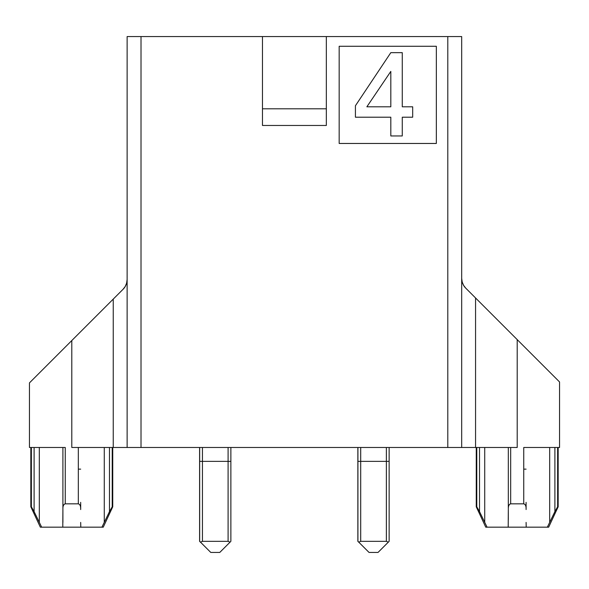 <?xml version="1.0" encoding="UTF-8"?>
<svg xmlns="http://www.w3.org/2000/svg" width="589" height="589" viewBox="0 0 589 589"><rect width="100%" height="100%" fill="white"/><g stroke="black" fill="none" stroke-linecap="round" stroke-linejoin="round"><path stroke-width="0.88" d="M62.905 472.459L62.905 508.66C62.868 505.922 63.656 504.309 65.254 503.831C63.656 504.309 62.868 505.922 62.905 508.66L62.905 447.485L62.905 522.406L62.905 447.485L65.254 447.485L29.45 447.485L30.842 447.485L30.842 506.805L31.364 506.805L34.103 511.598L41.65 527.17L40.332 527.17L30.842 506.805M64.871 503.882L65.254 503.831L65.254 447.485L30.842 447.485M80.678 509.551L80.678 508.66C80.715 505.929 79.935 504.317 78.33 503.831L65.254 503.831M508.322 472.459L508.322 467.88M508.322 508.66C508.285 505.922 509.073 504.309 510.67 503.831C509.073 504.309 508.285 505.922 508.322 508.66L508.322 447.485M510.288 503.882L510.67 503.831L510.67 447.485M526.095 509.551L526.095 508.66C526.132 505.929 525.351 504.317 523.746 503.831L510.67 503.831M476.781 447.485L476.781 506.805L479.52 511.598L476.781 506.805L476.258 506.805L476.258 447.485M462.166 281.998L461.68 278.339C461.82 282.345 463.175 285.613 465.744 288.154L559.55 381.959L559.55 447.485L558.158 447.485L558.158 506.805L557.636 506.805L554.897 511.598L557.636 506.805L557.636 447.485M558.158 506.805L548.668 527.17L547.35 527.17L554.897 511.598L554.897 447.485M479.52 447.485L479.52 511.598L487.066 527.17L485.748 527.17L476.258 506.805M71.792 340.56L113.243 299.109L113.243 447.485L71.792 447.485L71.792 340.56L29.45 382.902L29.45 447.485M34.103 447.485L34.103 511.598L31.364 506.805L31.364 447.485M112.742 447.485L112.742 506.805L112.219 506.805L109.48 511.598L112.219 506.805L112.219 447.485M112.742 506.805L103.252 527.17L101.934 527.17L109.48 511.598L109.48 447.485M355.417 105.755L355.417 117.211L390.816 117.211L390.816 135.956L402.272 135.956L402.272 117.211L412.683 117.211L412.683 106.8L402.272 106.8L402.272 52.657L390.816 52.657L355.417 105.755M436.346 143.458L436.346 46.281L339.168 46.281L339.168 143.458L436.346 143.458M262.473 36.562L447.795 36.562L326.335 36.562L326.335 108.803L262.473 108.803L262.473 36.562L326.335 36.562M141.014 447.485L141.014 36.562L127.128 36.562L127.128 447.485L461.68 447.485L461.68 36.562L297.371 36.562M262.473 108.803L262.473 125.464L326.335 125.464L326.335 108.803M141.014 36.562L291.43 36.562M127.128 447.485L113.243 447.485M517.208 339.617L517.208 447.485L461.68 447.485M127.128 279.547L126.635 283.147L127.128 279.473C126.981 283.493 125.626 286.762 123.064 289.287L125.251 286.445L123.064 289.287L113.243 299.109M102.538 525.962L101.934 527.17L62.787 527.17L62.905 509.22M80.678 522.406L80.796 527.17M80.678 508.646L80.678 502.351M62.817 526.61L62.787 527.17L41.65 527.17M62.905 511.576L62.905 519.712M126.62 283.184L125.192 286.548M465.744 288.154L463.55 285.304L465.744 288.154M462.174 282.006L461.68 278.398M463.609 285.407L462.181 282.043M559.55 447.485L523.746 447.485L523.746 503.831M508.322 509.22L508.204 527.17L487.066 527.17M508.322 511.576L508.322 519.712M508.233 526.61L508.204 527.17L526.213 527.17L526.095 522.406M547.954 525.962L547.35 527.17L526.213 527.17M526.095 508.646L526.095 502.351M199.671 447.485L199.671 541.335L210.774 552.438L219.771 552.438L230.873 541.335L230.873 447.485M230.873 541.335L230.063 542.145L228.098 541.335L202.447 541.335L200.481 542.145L199.671 541.335M357.928 447.485L357.928 541.335L358.745 542.145L357.928 541.335M358.745 542.145L369.038 552.438L378.035 552.438L388.328 542.145L386.362 541.335L360.704 541.335L358.745 542.145M389.138 541.335L388.328 542.145L389.138 541.335L389.138 447.485M199.597 541.335L200.407 542.145L199.597 541.335L199.597 447.485M200.444 542.108L210.774 552.438M357.862 447.485L357.862 541.335L358.672 542.145L357.862 541.335M369.038 552.438L358.708 542.108M390.816 106.8L366.866 106.8L390.816 71.402L390.816 106.8M389.138 461.371L357.862 461.371M230.873 461.371L199.597 461.371M558.158 447.485L523.746 447.485M80.678 469.146L78.33 469.146L78.33 503.831M526.095 469.146L523.746 469.146M447.795 36.562L447.795 447.485M78.33 447.485L78.33 469.146M104.275 522.406L104.275 447.485M39.308 447.485L39.308 522.406M475.559 447.485L475.559 297.968M484.725 447.485L484.725 522.406M549.692 522.406L549.692 447.485M202.447 541.335L202.447 447.485M228.098 447.485L228.098 541.335M360.704 541.335L360.704 447.485M386.362 447.485L386.362 541.335M62.905 508.66L62.905 447.485"/></g></svg>
